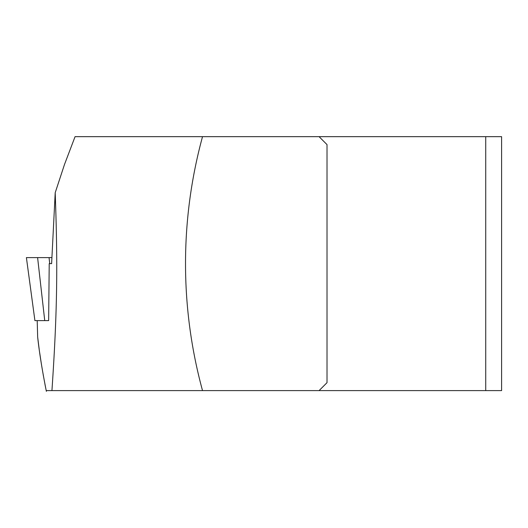 <?xml version="1.0" encoding="UTF-8"?>
<svg xmlns="http://www.w3.org/2000/svg" width="528" height="528" viewBox="0 0 528 528"><rect width="100%" height="100%" fill="white"/><g stroke="black" fill="none" stroke-linecap="round" stroke-linejoin="round"><path stroke-width="0.79" d="M485.727 390.608L485.727 136.666L501.6 136.666L501.6 390.608L46.22 390.608L46.372 391.334M485.727 136.666L75.062 136.666L64.502 164.459L55.202 192.713L51.619 263.637L49.216 263.637L48.642 320.615L34.914 320.615L26.4 257.605L34.914 320.615M55.202 192.713C57.611 261.38 57.664 306.26 51.935 390.608M202.521 136.666A482.724 482.724 0 0 0 202.521 390.608M319.077 390.608L327.017 382.675L327.017 144.606L319.077 136.666M38.227 341.854L37.66 337.095L37.204 320.615M39.191 349.246L37.66 337.095C39.277 352.031 42.128 369.864 46.22 390.608M45.613 387.598L44.906 383.995M43.355 375.665L43.204 374.821M41.461 364.525L39.692 352.823M38.966 347.556L38.9 347.061M40.102 257.605L26.446 257.605M44.741 320.615L37.6 257.605L51.922 257.605M49.738 263.637L49.051 257.605"/></g></svg>
